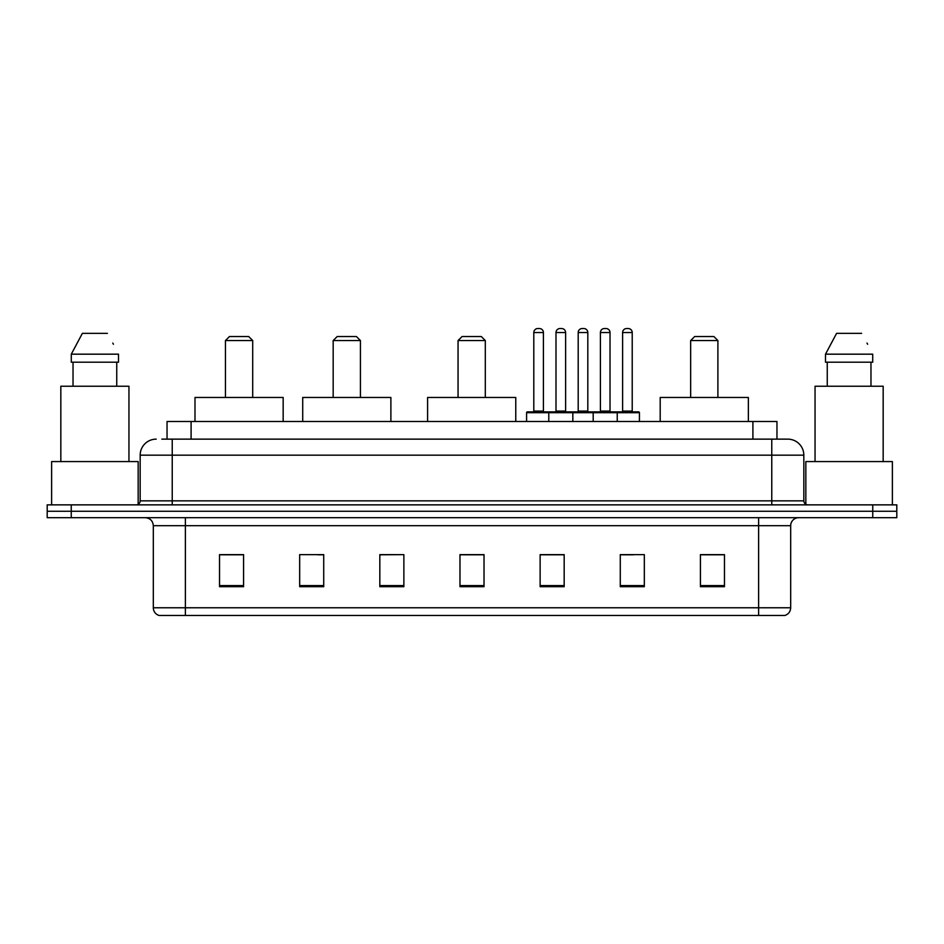 <?xml version="1.0" encoding="UTF-8"?>
<svg xmlns="http://www.w3.org/2000/svg" width="944" height="944" viewBox="0 0 944 944"><rect width="100%" height="100%" fill="white"/><g stroke="black" fill="none" stroke-linecap="round" stroke-linejoin="round"><path stroke-width="1.42" d="M161.825 439.137L172.233 439.137L161.825 439.137L167.041 439.137L167.041 421.508L776.959 421.508L776.959 439.137M156.208 439.137A16.024 16.024 0 0 0 140.172 455.173L140.172 500.851A4.012 4.012 0 0 1 136.172 504.863M803.828 455.173L172.233 455.173L172.233 439.137L787.792 439.137A16.024 16.024 0 0 1 803.828 455.173L803.828 500.851C804.064 503.294 805.397 504.627 807.828 504.863M71.248 504.863L47.2 504.863L47.2 511.27L71.248 511.27L47.2 511.27L47.2 517.69L71.248 517.69L71.248 511.27L872.752 511.27L71.248 511.27L71.248 504.863L872.752 504.863L872.752 511.27L896.8 511.27L872.752 511.27L872.752 517.69L71.248 517.69M872.752 517.69L896.8 517.69L896.8 504.863L872.752 504.863M787.556 439.137L782.175 439.137M790.683 607.771C790.458 611.618 788.535 614.178 784.912 615.464L758.622 615.464L758.622 607.771L790.683 607.771L790.683 525.702A8.012 8.012 0 0 1 798.695 517.69M758.622 615.464L159.088 615.464A8.012 8.012 0 0 1 153.317 607.771L153.317 525.702C152.845 520.828 150.179 518.162 145.305 517.69M724.473 586.696L724.473 554.635L700.424 554.635L700.424 586.696L724.473 586.696M644.327 586.696L644.327 554.635L620.279 554.635L620.279 586.696L644.327 586.696M564.17 586.696L564.17 554.635L540.133 554.635L540.133 586.696L564.17 586.696M243.576 586.696L243.576 554.635L219.527 554.635L219.527 586.696L243.576 586.696M323.721 586.696L323.721 554.635L299.673 554.635L299.673 586.696L323.721 586.696M403.867 586.696L403.867 554.635L379.83 554.635L379.83 586.696L403.867 586.696M484.024 586.696L484.024 554.635L459.976 554.635L459.976 586.696L484.024 586.696M744.037 615.464L185.378 615.464L185.378 607.771L758.622 607.771L758.622 525.702L153.317 525.702M621.4 554.801L633.424 554.801M403.867 554.635L379.83 554.801L403.867 554.635M317.951 554.801L323.721 554.801M554.801 554.801L544.617 554.801M484.024 554.801L459.976 554.801M243.576 554.801L219.527 554.801M564.17 554.801L540.133 554.801M724.473 554.801L700.424 554.801M138.166 504.32L138.166 461.581L51.613 461.581L51.613 504.863M128.95 461.581L128.95 386.238L60.829 386.238L60.829 461.581M116.749 362.189L116.749 386.238L116.749 362.189M71.284 354.177L82.376 333.338L71.284 354.177L71.284 362.189L118.496 362.189L118.496 354.177L71.284 354.177M113.433 344.277L112.796 343.073M73.03 362.189L73.03 386.238M107.404 333.338L82.376 333.338M225.451 340.548L252.709 340.548L248.697 336.548L229.463 336.548L225.451 340.548L225.451 397.459M252.709 340.548L252.709 397.459M283.165 421.508L283.165 397.459L194.995 397.459L194.995 421.508M333.173 340.548L360.431 340.548L356.419 336.548L337.185 336.548L333.173 340.548L333.173 397.459M360.431 340.548L360.431 397.459M390.887 421.508L390.887 397.459L302.717 397.459L302.717 421.508M458.052 340.548L485.31 340.548L481.298 336.548L462.064 336.548L458.052 340.548L458.052 397.459M485.31 340.548L485.31 397.459M515.766 421.508L515.766 397.459L427.597 397.459L427.597 421.508M690.654 340.548L717.9 340.548L713.9 336.548L694.654 336.548L690.654 340.548L690.654 397.459M717.9 340.548L717.9 397.459M748.356 421.508L748.356 397.459L660.198 397.459L660.198 421.508M892.387 504.863L892.387 461.581L805.834 461.581L805.834 504.32M883.171 461.581L883.171 386.238L815.05 386.238L815.05 461.581M825.504 354.177L836.596 333.338L825.504 354.177L825.504 362.189L872.716 362.189L872.716 354.177L825.504 354.177M867.654 344.277L867.017 343.073M827.251 362.189L827.251 386.238M870.97 386.238L870.97 362.189M861.624 333.338L836.596 333.338M616.196 411.891L638.64 411.891A0.802 0.802 0 0 1 639.43 412.693L548.783 412.693A0.802 0.802 0 0 1 549.585 411.891L572.029 411.891A0.802 0.802 0 0 1 572.831 412.693L572.831 421.508M565.621 332.536L555.992 332.536A4.012 4.012 0 0 1 560.004 328.536L561.609 328.536A4.012 4.012 0 0 1 565.621 332.536L565.621 411.088A0.802 0.802 0 0 0 566.424 411.891M555.992 332.536L555.992 411.088A0.802 0.802 0 0 1 555.202 411.891M549.585 411.891L527.389 411.891A0.802 0.802 0 0 0 526.587 412.693L548.783 412.693L548.783 421.508M593.186 421.508L593.186 412.693A0.802 0.802 0 0 1 593.988 411.891L616.432 411.891A0.802 0.802 0 0 1 617.234 412.693L617.234 421.508M610.025 332.536L600.408 332.536A4.012 4.012 0 0 1 604.408 328.536L606.013 328.536A4.012 4.012 0 0 1 610.025 332.536L610.025 411.088A0.802 0.802 0 0 0 610.827 411.891M600.408 332.536L600.408 411.088A0.802 0.802 0 0 1 599.605 411.891M550.623 412.693A0.802 0.802 0 0 0 549.821 411.891M533.797 332.536A4.012 4.012 0 0 1 537.809 328.536L539.402 328.536A4.012 4.012 0 0 1 543.414 332.536L533.797 332.536L533.797 411.088A0.802 0.802 0 0 1 532.994 411.891M543.414 332.536L543.414 411.088A0.802 0.802 0 0 0 544.216 411.891M526.587 412.693L526.587 421.508M595.027 412.693A0.802 0.802 0 0 0 594.224 411.891M571.793 411.891L593.988 411.891M578.2 332.536A4.012 4.012 0 0 1 582.212 328.536L583.805 328.536A4.012 4.012 0 0 1 587.817 332.536L578.2 332.536L578.2 411.088A0.802 0.802 0 0 1 577.398 411.891M587.817 332.536L587.817 411.088A0.802 0.802 0 0 0 588.619 411.891M622.603 332.536A4.012 4.012 0 0 1 626.615 328.536L628.208 328.536A4.012 4.012 0 0 1 632.22 332.536L622.603 332.536L622.603 411.088A0.802 0.802 0 0 1 621.801 411.891M632.22 332.536L632.22 411.088A0.802 0.802 0 0 0 633.023 411.891M639.43 412.693L639.43 421.508M191.089 439.137L191.089 421.508M752.911 439.137L752.911 421.508M172.233 504.863L172.233 455.173L140.172 455.173M140.172 500.851L803.828 500.851M771.767 439.137L771.767 504.863M758.622 517.69L758.622 525.702L790.683 525.702M153.317 607.771L185.378 607.771L185.378 517.69M484.024 585.587L459.976 585.587M403.867 585.587L379.83 585.587M323.721 585.587L299.673 585.587M243.576 585.587L219.527 585.587M564.17 585.587L540.133 585.587M644.327 585.587L620.279 585.587M724.473 585.587L700.424 585.587M555.992 411.088L565.621 411.088M600.408 411.088L610.025 411.088M533.797 411.088L543.414 411.088M578.2 411.088L587.817 411.088M622.603 411.088L632.22 411.088"/></g></svg>
